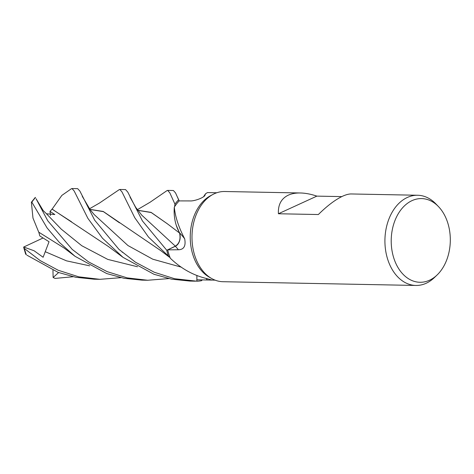 <?xml version="1.0" encoding="UTF-8"?>
<svg xmlns="http://www.w3.org/2000/svg" width="474" height="474" viewBox="0 0 474 474"><rect width="100%" height="100%" fill="white"/><g stroke="black" fill="none" stroke-linecap="round" stroke-linejoin="round"><path stroke-width="0.71" d="M216.784 192.764L207.458 192.58L205.491 193.813L204.798 195.685C202.801 198.102 194.109 201.231 190.121 200.923L179.184 200.899A43.703 30.846 -88.9 0 0 174.622 206.646L174.947 204.199A45.083 31.823 -88.9 0 1 178.633 199.773L175.564 192.959L173.407 190.512L167.66 190.4L169.822 192.847L174.953 204.146L174.622 206.646A43.703 30.846 -88.9 0 0 174.314 207.12C175.149 216.541 178.603 227.105 184.682 238.819C186.004 245.976 183.906 249.62 178.402 249.762L167.713 249.851L175.386 246.261A761.339 109.346 -166.1 0 1 178.402 249.762M437.093 274.991A41.854 29.542 -88.9 0 1 429.509 280.229A41.854 29.542 -88.9 0 1 392.537 253.377A41.854 29.542 -88.9 0 1 412.013 200.632A41.854 29.542 -88.9 0 1 438.42 206.534A41.854 29.542 -88.9 0 1 437.093 274.991L434.368 277.598A45.113 31.841 -88.9 0 1 426.197 283.251A45.113 31.841 -88.9 0 1 415.894 285.455L222.958 281.71A45.113 31.841 -88.9 0 1 211.469 278.416A45.113 31.841 -88.9 0 1 191.994 235.993A45.113 31.841 -88.9 0 1 213.099 194.352A45.113 31.841 -88.9 0 1 214.402 193.712A45.113 31.841 -88.9 0 1 224.706 191.508L300.344 192.977C305.398 193.084 310.908 194.133 316.863 196.123L341.79 196.609M415.894 285.455A45.113 31.841 -88.9 0 1 385.214 247.108A45.113 31.841 -88.9 0 1 407.338 197.457A45.113 31.841 -88.9 0 1 417.641 195.252A45.113 31.841 -88.9 0 1 435.802 203.82L438.42 206.534M417.641 195.252L351.246 193.961C348.864 193.925 345.996 194.672 342.643 196.2C335.391 199.613 327.291 205.722 318.35 214.532L278.416 213.756C277.948 204.768 281.248 198.565 288.328 195.152C291.694 193.617 295.699 192.894 300.344 192.977M196.911 275.631L196.894 279.784L215.083 280.152M119.075 189.754L119.839 189.47L121.984 191.923L134.734 217.684L148.481 237.047L170.101 257.696A43.703 30.846 -88.9 0 0 170.32 258.247C181.198 268.675 193.481 275.483 207.174 278.676L211.605 279.956L209.816 280.045M196.864 281.195A45.113 31.841 -88.9 0 0 201.628 280.655L201.651 280.62A45.083 31.823 -88.9 0 1 196.864 281.171L196.864 275.613L196.864 281.195L174.592 278.724L154.34 272.272L135.487 262.217L118.968 249.377L94.693 220.226L79.893 191.105L77.659 188.652L72.007 188.545L74.169 190.992L87.886 218.348L102.485 238.232L123.027 257.352L153.973 274.274L171.481 279.15L189.867 281.07L195.519 281.177M201.651 280.62L202.214 279.891L201.651 280.62A45.083 31.823 -88.9 0 1 196.864 281.171L196.876 275.619M179.587 233.018L176.387 225.665A34.484 24.34 -88.9 0 0 179.569 232.841A763.418 109.648 -166.1 0 1 184.682 238.819M176.387 225.665A34.484 24.34 -88.9 0 1 174.314 207.12M179.569 232.841A9.747 6.879 -88.9 0 1 175.386 246.261M141.679 215.083L175.362 246.178L166.777 250.26A45.083 31.823 -88.9 0 0 168.56 256.535A45.083 31.823 -88.9 0 1 166.777 250.26L175.35 246.166C179.462 243.452 180.861 239.038 179.545 232.93M170.101 257.696A43.703 30.846 -88.9 0 1 167.713 249.851M175.362 246.178C179.545 243.387 180.926 238.902 179.498 232.728M179.492 232.995L176.263 225.28L179.492 232.995L167.215 223.681L151.093 212.382L137.786 210.272M278.416 213.756L316.863 196.123M211.469 278.416L209.111 277.059A43.703 30.846 -88.9 0 1 190.246 235.957A43.703 30.846 -88.9 0 1 210.693 195.62L213.099 194.352M71.254 188.83L72.007 188.545M73.115 276.739L55.061 278.41L53.124 277.509L58.604 272.55M166.943 190.655L167.66 190.4M175.35 246.166L166.759 250.266L142.413 220.914L127.743 192.035L125.533 189.582L119.839 189.47M179.213 200.899L178.633 199.773A45.083 31.823 -88.9 0 0 174.947 204.199L174.616 206.646M75.088 256.333L64.014 247.967L38.72 232.147L32.979 218.087L31.379 202.285L31.847 202.149L47.045 227.887L59.41 242.481L75.088 256.333L106.727 273.563L124.081 278.303L141.987 280.14L147.681 280.252L127.192 277.888L107.195 271.655L88.62 261.921L72.249 249.437L47.761 220.783L36.225 199.068M120.941 277.669L99.866 279.322L78.731 276.828L58.237 270.263L40.172 260.587L24.429 248.524L23.7 247.434L23.7 247.031L34.087 250.758L43.122 257.269L49.041 241.752L39.828 235.939L38.803 232.207M89.924 209.36L103.225 211.457L160.757 250.616L169.331 257.139M89.989 209.443L103.409 211.641L119.489 222.821M26.965 255.202L58.065 272.349L75.751 277.278L94.119 279.21L99.866 279.322M137.851 210.361L151.224 212.536L167.429 223.847M36.054 198.736L43.187 210.575L46.482 213.786L54.83 214.532L50.019 211.398L52.039 209.164L71.544 221.802M168.791 278.599L147.681 280.252M122.185 252.198L123.187 252.571M52.045 209.218L61.845 195.412L71.301 188.788M52.033 209.064L108.41 246.521L122.523 256.973M168.531 256.505A45.113 31.841 -88.9 0 1 166.759 250.266M174.953 204.146A45.113 31.841 -88.9 0 1 178.621 199.75M50.019 211.398L50.493 215.516M53.124 277.509L52.958 270.31M23.7 247.031L43.01 238.019M206.054 278.434A761.339 624.033 128.6 0 1 207.428 279.998M45.344 251.747L66.544 260.854L89.675 265.837M82.263 196.337L90.167 209.692L94.154 214.544L127.962 245.55L152.77 259.201L181.364 267.176M46.482 213.786L61.265 229.155L81.777 245.728L107.746 259.397L137.525 266.767M31.847 202.149A45.113 31.841 -88.9 0 1 35.437 197.634M26.307 254.698A45.113 31.841 -88.9 0 1 24.429 248.524M203.547 196.757L205.491 193.813M89.503 208.785L99.475 203.05L119.122 189.719M177.525 197.214L179.219 200.899M141.696 215.101L135.665 207.268L129.995 197.042M166.984 190.625L150.015 202.279L137.359 209.698M31.474 202.12L35.337 197.368M23.7 247.434L25.685 254.23"/></g></svg>
